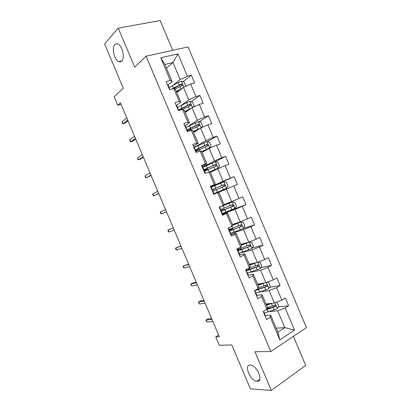 <?xml version="1.0" encoding="UTF-8"?>
<svg xmlns="http://www.w3.org/2000/svg" width="411" height="411" viewBox="0 0 411 411"><rect width="100%" height="100%" fill="white"/><g stroke="black" fill="none" stroke-linecap="round" stroke-linejoin="round"><path stroke-width="0.62" d="M121.718 61.028C120.896 61.85 119.93 62.046 118.825 61.614C114.376 60.17 111.443 47.969 114.808 44.671C115.65 43.756 116.662 43.535 117.839 44.013C122.365 45.544 125.17 58.028 121.718 61.028M257.06 381.259L257.003 381.259C250.391 381.115 243.451 364.562 250.207 365.05L250.469 365.066C257.132 365.266 263.975 382.102 257.06 381.259M172.728 50.317L160.172 20.55L118.229 28.112L104.589 43.972L123.295 88.221L114.16 96.749L117.731 105.19L121.019 104.302M306.411 327.567L188.084 46.941L146.049 56.184L270.782 351.569L306.411 327.567M270.782 351.569L254.964 351.749L271.311 390.45L305.666 365.415L293.397 336.337M271.311 390.45L250.381 388.827L231.83 344.937L219.289 345.307L215.739 336.917L219.315 336.732L120.392 102.817L117.731 105.19M166.476 68.236L172.98 62.564L164.888 64.47L172.127 81.619L170.349 80.52L166.157 81.594L169.563 89.66L173.74 88.545L179.155 101.378L175.009 102.56L178.41 110.621L182.541 109.393L187.95 122.221L183.851 123.511L187.252 131.566L191.336 130.236L191.089 129.624L199.556 125.504C199.695 124.661 199.345 124.261 198.508 124.302L186.943 129.927M170.349 80.52L160.752 57.776L177.968 53.892L187.359 76.158L191.341 75.136L183.034 81.712M265.378 315.638L270.685 315.129L277.872 332.165L279.814 339.856L294.482 330.095L285.152 307.978L288.63 305.805L285.352 298.037L281.859 300.174L276.588 287.674L280.112 285.604L276.829 277.831L273.289 279.865L268.018 267.361L271.584 265.388L268.301 257.61L264.72 259.541L259.444 247.032L263.05 245.162L259.773 237.378L256.145 239.212L250.864 226.692L254.517 224.925L251.234 217.136L247.561 218.868L242.279 206.348L245.978 204.678L242.69 196.884L238.976 198.513L233.689 185.983L237.435 184.416L234.147 176.622L230.386 178.153L225.1 165.612L228.881 164.148L225.593 156.35L221.791 157.773L216.499 145.232L220.327 143.865L217.039 136.062L213.191 137.387L207.894 124.836L211.768 123.572L208.475 115.763L204.586 116.986L199.289 104.43L203.209 103.269L199.91 95.455L195.975 96.58L190.673 84.014L194.639 82.955L191.341 75.136M279.814 339.856L270.284 317.271L266.616 319.563L263.235 311.548L266.919 309.298L261.53 296.537L257.82 298.725L254.435 290.705L258.165 288.558L252.775 275.791L249.015 277.872L245.629 269.847L249.405 267.808L244.011 255.031L240.209 257.003L236.818 248.979L240.641 247.047L235.246 234.265L231.393 236.13L228.002 228.095L231.871 226.271L226.471 213.479L222.577 215.241L219.181 207.201L223.096 205.485L217.696 192.687L213.751 194.341L210.355 186.296L214.316 184.688L207.992 169.681L216.499 165.797C216.695 164.919 216.356 164.503 215.492 164.549L203.455 169.949M205.536 163.876L200.126 151.063L201.493 151.197L206.825 163.835L205.536 163.876L201.529 165.381L204.925 173.427L210.16 171.726L215.487 184.359L210.494 186.625M196.746 143.054L191.336 130.236L192.821 130.652L198.159 143.295L196.746 143.054L192.692 144.451L196.093 152.502L200.126 151.063L199.541 149.655L208.033 145.653C208.197 144.795 207.853 144.384 207 144.431L195.05 150.036M173.74 88.545L175.466 89.531L180.809 102.19L176.417 105.427M176.751 92.573L183.45 87.384L188.741 99.914L180.881 105.627M180.809 102.19L179.155 101.378M190.673 84.014L183.45 87.384M195.975 96.58L188.741 99.914M182.541 109.393L184.143 110.097L189.486 122.75L184.832 125.828M185.176 112.542L192.045 107.744L197.326 120.269L188.151 126.269M189.486 122.75L187.95 122.221M199.289 104.43L192.045 107.744M204.586 116.986L197.326 120.269M198.159 143.295L193.391 146.105M193.602 132.501L200.63 128.098L205.911 140.619L194.393 147.338M207.894 124.836L200.63 128.098M213.191 137.387L205.911 140.619M206.825 163.835L201.945 166.368M202.022 152.45L209.214 148.438L214.491 160.948L202.71 167.036M216.499 145.232L209.214 148.438M221.791 157.773L214.491 160.948M210.437 172.384L217.789 168.767L223.065 181.272L210.617 186.907M215.487 184.359L214.316 184.688M225.1 165.612L217.789 168.767M230.386 178.153L223.065 181.272M217.696 192.687L218.816 192.25L224.144 204.868L223.096 205.485M218.847 192.312L226.363 189.086L231.64 201.585L224.021 204.57M233.689 185.983L226.363 189.086M238.976 198.513L231.64 201.585M231.871 226.271L232.801 225.372L227.473 212.759L222.325 214.65M222.279 214.059L234.933 209.394L240.204 221.883L232.421 224.478M227.473 212.759L226.471 213.479M242.279 206.348L234.933 209.394M247.561 218.868L240.204 221.883M237.686 251.029L250.304 246.271C250.643 245.321 250.34 244.869 249.4 244.915L241.103 248.121L240.646 247.037L241.447 245.86L236.125 233.253L230.864 234.876M230.823 233.633L243.497 229.687L248.763 242.171L240.82 244.375M236.125 233.253L235.246 234.265M250.864 226.692L243.497 229.687M256.145 239.212L248.763 242.171M249.405 267.808L250.094 266.343L244.771 253.741L239.397 255.092M239.937 253.078L252.056 249.975L257.322 262.449L249.215 264.263M244.771 253.741L244.011 255.031M259.444 247.032L252.056 249.975M264.72 259.541L257.322 262.449M258.165 288.558L258.73 286.811L253.412 274.214L247.931 275.298L248.234 274.887L247.201 272.442M250.494 272.303L260.61 270.248L265.871 282.717L257.605 284.14M253.412 274.214L252.775 275.791M268.018 267.361L260.61 270.248M273.289 279.865L265.871 282.717M266.919 309.298L267.366 307.264L262.054 294.677L256.726 295.452M259.896 291.923L269.159 290.51L274.42 302.974L265.989 304.006M262.054 294.677L261.53 296.537M276.588 287.674L269.159 290.51M281.859 300.174L274.42 302.974M268.943 311.672L277.708 310.762L284.823 327.629L276.192 328.183M270.685 315.129L270.284 317.271M285.152 307.978L277.708 310.762M294.482 330.095L284.823 327.629L277.872 332.165M118.229 28.112L134.721 67.152L146.049 56.184M218.647 335.16L215.739 336.917M172.127 81.619L167.976 85.01M173.103 85.211L180.146 79.549L172.98 62.564L177.968 53.892M164.888 64.47L160.752 57.776M187.359 76.158L180.146 79.549M288.63 305.805L278.19 306.976M271.132 307.772L267.155 308.214M280.112 285.604L269.585 287.284M259.624 288.876L257.687 289.185M271.584 265.388L260.944 267.612M263.05 245.162L252.251 247.977M230.381 229.61L230.165 229.097M254.517 224.925L243.497 228.393L244.925 226.189L243.302 222.341L240.754 222.002L232.754 225.269M223.425 213.119L222.402 213.689M222.217 210.257L221.75 209.158M245.978 204.678L226.363 211.942M212.302 186.784L212.163 186.445L210.673 187.051M215.23 193.72L215.04 193.257M213.977 190.745L213.412 189.409M234.147 176.622L212.199 186.537M205.551 170.791L205.238 170.036M225.593 156.35L214.172 162.211M217.039 136.062L207.236 141.733M208.475 115.763L199.237 121.733M199.91 95.455L191.166 101.728M176.602 86.803L174.125 88.766M265.116 316.013L265.372 315.473L264.34 313.048M264.073 313.536L264.33 313.002L263.518 311.857M263.667 311.446L263.41 311.97M211.634 318.582L207.884 318.962L206.183 319.938L211.968 319.368M207.062 322.013L205.896 320.267L206.183 319.938L207.062 322.013L212.857 321.474M272.457 303.215L266.487 305.193M270.577 303.441L266.333 304.828M276.3 302.265L277.04 302.301L278.658 306.138L277.291 308.599L274.168 309.997L264.273 312.925M266.051 309.827L275.581 306.519C276.053 305.527 275.786 305.044 274.784 305.075L267.268 307.705M274.378 305.27L274.178 306.76L266.96 309.113M256.526 295.663L256.803 295.185L255.77 292.75M255.478 293.182L255.76 292.714L254.856 291.584M255.103 291.152L254.82 290.479L255.103 291.152L254.82 291.615M203.969 300.451L200.291 301.011L198.575 301.951L204.241 301.099M199.453 304.027L198.308 302.332L198.575 301.951L199.453 304.027L205.135 303.205M246.883 272.817L247.191 272.411L246.338 271.527M246.533 270.849L246.019 269.637L246.533 270.849L246.22 271.25M196.299 282.316L192.697 283.056L190.966 283.955L196.515 282.819M191.845 286.035L190.719 284.386L190.966 283.955L191.845 286.035L197.403 284.931M264.504 282.953L258.062 285.229M262.881 283.23L257.933 284.926M267.155 282.223L268.609 282.326L270.233 286.169L268.84 288.573L265.712 289.961L255.909 293.069M256.937 289.267L257.106 289.668L257.851 288.743M254.892 290.649L267.165 286.446C267.587 285.465 267.309 284.993 266.328 285.034L258.375 287.906M265.881 285.244L265.742 286.775L255.606 290.032M256.736 262.583L249.631 265.254M255.503 262.855L249.534 265.018M258.082 262.151L260.178 262.341L261.802 266.184L260.389 268.537L247.525 273.202M246.502 270.782L258.74 266.364C259.115 265.398 258.827 264.936 257.867 264.977L247.771 268.686M257.363 265.208L257.579 266.611L257.307 266.78L246.343 270.407M239.33 254.928L239.659 254.573L238.621 252.123M238.282 252.441L238.616 252.102L237.882 251.496M238.616 252.102L239.659 254.573M237.209 248.778L237.959 250.535L237.62 250.874M188.623 264.165L183.347 265.953L188.783 264.535M184.231 268.029L183.609 267.582L183.126 266.431L183.347 265.953L184.231 268.029L189.671 266.647M230.725 234.542L231.085 234.249L230.037 231.778L229.42 231.455M229.677 232.056L230.032 231.768L231.074 234.244M228.398 227.91L229.379 230.211L229.014 230.489M180.948 246.009L175.728 247.941L181.046 246.24M176.612 250.016L176.016 249.621L175.528 248.47L175.728 247.941L176.612 250.016L181.934 248.352M222.115 214.146L222.5 213.92L221.452 211.439L220.954 211.403M219.351 207.606L219.746 207.401L219.274 207.416M221.061 211.66L221.447 211.439M220.794 209.877L219.746 207.401L220.794 209.877L220.404 210.088M173.267 227.848L168.109 229.919L173.303 227.935M168.988 231.994L168.412 231.65L167.924 230.499L168.109 229.919L168.988 231.994L174.197 230.047M239.135 253.325L251.928 248.491L253.366 246.194L251.743 242.346L249.22 242.064L241.195 245.264M249.22 242.064L241.123 245.1M241.103 248.121L237.466 249.374M237.532 249.534L238.226 249.133M239.598 248.67L238.216 249.467L238.637 250.469M248.825 245.172L249.179 246.569L248.866 246.775L237.907 250.648M237.65 249.806L238.216 249.467M240.754 222.002L232.713 225.166M240.815 222.012L243.466 228.434L230.741 233.438M229.297 231.157L241.868 226.163C242.161 225.233 241.848 224.791 240.928 224.838L229.071 229.487M230.217 229.22L232.467 228.608L230.001 230.011L230.273 230.643M229.348 230.145L230.859 229.287L230.294 229.4M240.255 225.136L240.769 226.518L240.42 226.759L229.215 230.961M229.035 230.54L230.001 230.011M222.341 213.54L235 208.367L236.479 206.173L234.856 202.325L232.282 201.935L219.233 207.324M232.282 201.935L219.207 207.262M220.902 211.28L233.417 206.05C233.674 205.14 233.356 204.704 232.456 204.755L220.671 209.584M222.223 210.072L224.324 209.317L221.786 210.54L221.899 210.812M220.758 210.935L222.176 210.17M231.624 205.11C232.426 205.243 232.667 205.695 232.349 206.456L220.866 211.192M220.789 211.013L221.786 210.54M213.499 193.735L213.91 193.576L213.52 193.787M210.735 187.195L211.156 187.051L212.204 189.528L211.783 189.682M211.835 189.795L212.199 189.533L211.156 187.051M212.446 191.249L212.862 191.094L213.905 193.576L212.862 191.094M160.48 211.886L160.321 212.518L160.809 213.669L161.359 213.967L160.48 211.886L165.556 209.62M166.45 211.737L161.359 213.967L166.465 211.768M212.877 189.445L215.549 188.531L213.448 189.492M226.528 188.289L213.53 193.807L226.528 188.289L228.033 186.147L226.404 182.294L223.81 181.847L211.239 187.252M213.556 193.874L215.045 193.273M213.55 193.858L215.051 193.288M212.913 191.207L224.961 185.926C225.187 185.032 224.858 184.611 223.974 184.657L211.86 189.856M212.929 189.569L211.912 189.974M211.876 189.892L222.86 185.15C223.831 185.032 224.185 185.448 223.918 186.383L224.966 185.926M213.432 189.45L211.927 190.01M204.878 173.319L205.289 173.288M202.114 166.774L202.561 166.691L203.599 169.162M203.363 169.722L203.609 169.173L203.162 169.26M203.83 170.832L204.272 170.74L205.31 173.211L204.272 170.74M152.851 193.848L152.712 194.531L153.2 195.682L153.729 195.929L152.851 193.848L157.809 191.3M158.703 193.417L153.729 195.929L158.78 193.586M204.498 169.589L204.704 170.077L207.396 169.214L205.361 170.339M210.083 171.736L218.051 168.197L219.577 166.111L217.953 162.258L215.333 161.754L202.834 167.328M218.051 168.197L209.8 171.772M204.704 170.077L203.656 170.426M203.522 170.103L214.403 165.099C215.349 164.981 215.708 165.381 215.482 166.306L216.499 165.797M205.305 170.2L203.717 170.575M204.503 171.289L207.992 169.681M193.489 146.337L193.961 146.321L194.999 148.787M194.881 149.64L195.009 148.803L194.542 148.828M195.204 150.4L195.672 150.369L196.504 152.353L195.672 150.369M145.217 175.795L145.098 176.53L145.586 177.686L146.095 177.881L145.217 175.795L150.056 172.969M150.95 175.086L146.095 177.881L151.084 175.399M201.719 151.736L209.61 148.047L211.12 146.064L209.492 142.206L206.851 141.651L194.418 147.395M209.569 148.094L201.662 151.592M196.114 149.727L196.473 150.58L195.836 150.765M195.163 150.303L205.937 145.037C206.861 144.913 207.231 145.309 207.041 146.218L208.033 145.653M197.629 150.57L195.934 150.996M196.473 150.58L199.124 149.851M196.088 151.356L199.541 149.655M184.858 125.894L185.356 125.936L186.394 128.396M186.399 129.542L186.404 128.422L185.911 128.386M186.573 129.958L187.067 129.989L187.673 131.428L191.089 129.624M137.577 157.742L137.973 159.679L138.461 159.822L137.577 157.742L142.304 154.628M143.198 156.745L138.461 159.822L140.31 159.196L143.388 157.197M201.195 127.847L202.659 126.007L201.03 122.144L198.359 121.538L185.998 127.451M199.474 128.823L193.288 131.756M200.47 128.201L193.196 131.546M187.724 129.85L188.238 131.073L187.591 131.222M187.164 130.215L197.465 124.965L198.59 125.381M176.221 105.437L176.751 105.545L177.783 108.001M177.912 109.434L177.799 108.026L177.275 107.929M177.937 109.501L178.461 109.598L178.836 110.492L178.461 109.598M129.938 139.673L129.861 140.511L130.354 141.667L130.821 141.759L129.938 139.673L134.541 136.277M135.435 138.394L130.821 141.759L132.686 141.168L135.687 138.99M193.083 107.271L194.187 105.935L192.559 102.077L189.867 101.409L186.686 102.693L177.573 107.497M181.364 108.725L181.919 108.858L182.191 109.496M191.141 108.376L184.729 111.489M189.908 109.239L184.847 111.761M182.782 109.501L191.074 105.344C191.187 104.517 190.832 104.122 190.01 104.158L178.6 109.927M178.785 110.364L188.993 104.882L190.088 105.247M167.58 84.969L168.135 85.139L169.162 87.589M169.424 89.033L169.183 87.625L168.633 87.461M169.301 89.038L169.99 89.547L169.846 89.197M122.293 121.599L122.237 122.488L122.73 123.644L123.177 123.685L122.293 121.599L126.778 117.921M127.672 120.038L123.177 123.685L125.057 123.136L127.985 120.772M185.032 86.644L185.715 85.853L184.087 81.995L181.374 81.27L178.184 82.544L169.147 87.533M182.058 88.463L176.262 91.417M180.619 89.577L176.406 91.761M174.839 89.172L182.587 85.175C182.679 84.363 182.32 83.972 181.508 84.008L171.408 89.166M172.923 88.761L180.511 84.789L181.58 85.103M277.327 308.538L274.902 302.794M268.049 311.959L267.022 309.529M272.488 306.015L271.46 303.575M274.168 309.997L273.14 307.556M274.178 306.76L275.437 306.616M268.876 288.512L266.354 282.532M259.629 292.01L258.601 289.58M264.032 285.979L263.004 283.533M265.712 289.961L264.684 287.52M265.742 286.775L266.98 286.575M260.425 268.481L257.8 262.264M249.534 268.09L249.41 267.797M248.193 268.553L248.722 269.811M246.6 269.323L247.001 270.279M251.208 272.056L250.181 269.626M255.57 265.927L254.543 263.487M257.255 269.914L256.223 267.474M257.307 266.78L258.519 266.523M221.452 211.449L222.495 213.915M251.964 248.434L249.282 242.074M239.772 248.609L240.337 249.939M242.778 252.092L241.75 249.657M247.109 245.87L246.076 243.425M248.789 249.857L247.756 247.412M248.866 246.775L250.052 246.456M232.672 228.141L231.876 226.266M231.578 229.194L231.943 230.062M234.347 232.112L233.32 229.682M238.637 225.798L237.604 223.353M240.322 229.79L239.289 227.345M240.42 226.759L241.581 226.384M235.035 208.31L232.349 201.94M224.231 208.151L223.204 205.716M223.394 209.8L223.548 210.17M225.911 212.127L224.884 209.692M230.165 205.716L229.133 203.27M231.845 209.708L230.818 207.262M231.968 206.728L233.109 206.296M226.564 188.233L223.877 181.862M215.79 188.151L214.763 185.715M217.47 192.127L216.438 189.692M221.683 185.623L220.65 183.178M223.368 189.62L222.336 187.169M222.86 185.15L223.974 184.657M218.087 168.145L215.4 161.77M207.344 168.14L206.317 165.7M206.096 168.823L206.379 169.486M213.201 165.52L212.168 163.075M214.886 169.517L213.854 167.072M214.403 165.099L215.492 164.549M209.61 148.047L206.918 141.667M198.893 148.119L197.861 145.679M197.686 148.895L198.179 150.061M204.714 145.407L203.681 142.956M206.399 149.409L205.366 146.958M205.937 145.037L207 144.431M201.102 127.888L198.431 121.548M190.437 128.083L189.404 125.643M189.271 128.962L189.815 130.256M196.222 125.283L195.184 122.832M197.907 129.285L196.874 126.829M197.465 124.965L198.508 124.302M192.512 107.533L189.939 101.425M181.975 108.036L180.943 105.596M179.33 109.963L179.473 110.302M180.85 109.013L181.179 109.799M187.724 105.149L186.686 102.693M189.414 109.151L188.377 106.696M188.993 104.882L190.01 104.158M183.917 87.163L181.441 81.291M173.509 87.985L172.481 85.539M179.222 85L178.184 82.544M180.912 89.007L179.874 86.551M180.511 84.789L181.508 84.008M118.825 61.614L121.774 60.967M257.003 381.259L259.773 379.312M265.372 315.473L264.33 313.002M274.358 306.663L275.581 306.519M256.803 295.185L255.76 292.714M248.234 274.887L247.191 272.411M265.974 286.642L267.165 286.446M249.724 269.493L249.184 268.213M257.579 266.611L258.74 266.364M237.959 250.535L237.214 248.778M229.379 230.211L228.403 227.905M241.329 249.6L240.759 248.249M249.179 246.569L250.304 246.271M232.924 229.692L232.467 228.608M240.769 226.518L241.868 226.163M224.519 209.78L224.324 209.317M232.349 206.456L233.417 206.05M203.609 169.173L202.561 166.691M207.396 169.214L207.046 168.382M195.009 148.803L193.961 146.321M199.207 149.815L198.626 148.433M187.678 131.428L187.067 129.989M186.404 128.422L185.356 125.936M190.755 129.784L190.201 128.473M198.775 125.997L199.556 125.504M177.799 108.026L176.751 105.545M190.437 105.791L191.074 105.344M169.183 87.625L168.135 85.139M182.037 85.601L182.587 85.175"/></g></svg>
